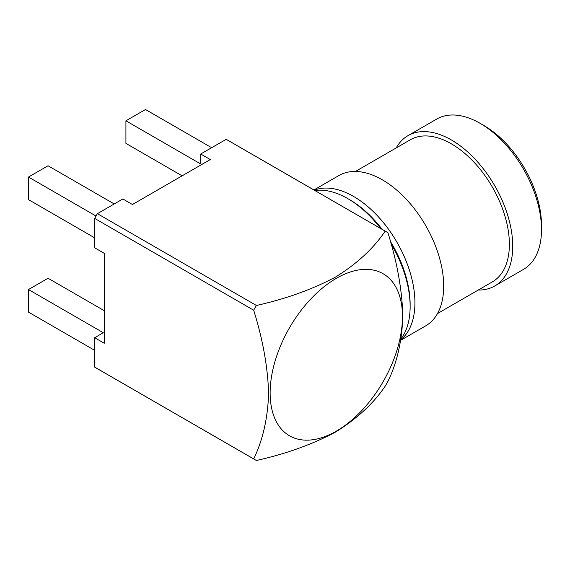 <?xml version="1.0" encoding="UTF-8"?>
<svg xmlns="http://www.w3.org/2000/svg" width="570" height="570" viewBox="0 0 570 570"><rect width="100%" height="100%" fill="white"/><g stroke="black" fill="none" stroke-linecap="round" stroke-linejoin="round"><path stroke-width="0.85" d="M336.3 431.155A93.566 54.022 120 0 0 402.463 316.557A93.566 54.022 120 0 0 336.3 278.36A93.566 54.022 120 0 0 270.137 392.958A93.566 54.022 120 0 0 336.3 431.155M386.567 231.897A131.535 75.945 120 0 0 385.185 231.128L226.169 139.322A131.535 75.945 -60 0 1 227.551 140.085L386.567 231.897A131.535 75.945 120 0 1 387.921 232.71C397.055 261.815 402.035 289.567 402.869 315.972C401.978 341.06 396.991 362.869 387.921 381.408A131.535 75.945 120 0 1 385.185 386.139C373.635 403.332 357.155 418.601 335.744 431.946C312.51 444.351 286.069 453.863 256.415 460.489A131.535 75.945 120 0 1 255.032 459.726A131.535 75.945 120 0 1 253.679 458.907C262.749 440.375 267.729 418.558 268.627 393.478C267.793 367.073 262.806 339.321 253.679 310.215L94.663 218.403A131.535 75.945 -60 0 1 97.399 213.672L256.415 305.477A131.535 75.945 120 0 0 253.679 310.215M256.415 305.477C286.069 298.851 312.51 289.339 335.744 276.935C357.155 263.589 373.635 248.32 385.185 231.128M480.132 123.348L483.966 125.564A81.36 46.975 60 0 1 541.5 225.214L541.5 229.646A86.79 50.11 -120 0 0 480.132 123.355A86.79 50.11 -120 0 0 480.132 123.348A86.79 50.11 -120 0 0 436.741 119.052L407.97 135.66A86.79 50.11 60 0 1 451.369 139.956A86.79 50.11 60 0 1 508.062 216.436A86.79 50.11 60 0 1 494.76 285.983A86.79 50.11 60 0 1 478.23 290.044M494.76 285.983L523.524 269.375A86.79 50.11 -120 0 0 541.5 229.646M314.291 190.166A86.79 50.11 60 0 1 353.557 196.429A86.79 50.11 60 0 1 409.082 269.154A86.79 50.11 60 0 1 400.867 339.741M313.928 189.96L338.929 175.517A86.79 50.11 60 0 1 382.328 179.821A86.79 50.11 60 0 1 439.021 256.3A86.79 50.11 60 0 1 425.719 325.841L400.781 340.24M355.459 171.456L410.343 139.771A82.044 47.367 60 0 1 451.369 143.832A82.044 47.367 60 0 1 504.963 216.13A82.044 47.367 60 0 1 492.387 281.872L437.503 313.557M380.746 228.534A88.143 50.887 -120 0 0 347.807 198.645L349.724 199.749A85.429 49.326 60 0 1 382.114 229.325M390.357 241.352A85.429 49.326 60 0 1 410.136 304.38L410.136 306.596A88.143 50.887 -120 0 0 390.984 243.639M401.016 338.801A88.143 50.887 -120 0 0 410.136 306.596M349.724 199.749L347.807 198.645A88.143 50.887 -120 0 0 347.807 198.638A88.143 50.887 -120 0 0 314.861 190.494M396.193 147.944A86.79 50.11 60 0 1 407.97 135.66M94.663 350.329L28.5 312.132L28.5 289.546L103.291 332.723L94.663 337.711L94.663 367.101L253.679 458.907M255.032 459.726L96.016 367.921A131.535 75.945 -60 0 1 94.663 367.101M226.169 139.322L200.711 154.021L200.711 163.989L125.92 120.804L145.485 109.511L211.648 147.708M97.399 213.672L122.856 198.973L132.44 204.509L210.302 159.557L200.711 154.021M94.663 218.403L94.663 247.8L104.253 253.337L104.253 343.247L94.663 337.711M182.115 175.831L125.92 143.391L125.92 120.804M114.221 203.953L48.058 165.756L28.5 177.049L96.016 216.03M94.663 237.84L28.5 199.635L28.5 177.049M104.253 310.693L48.058 278.253L28.5 289.546M483.966 125.564L480.132 123.355"/></g></svg>
